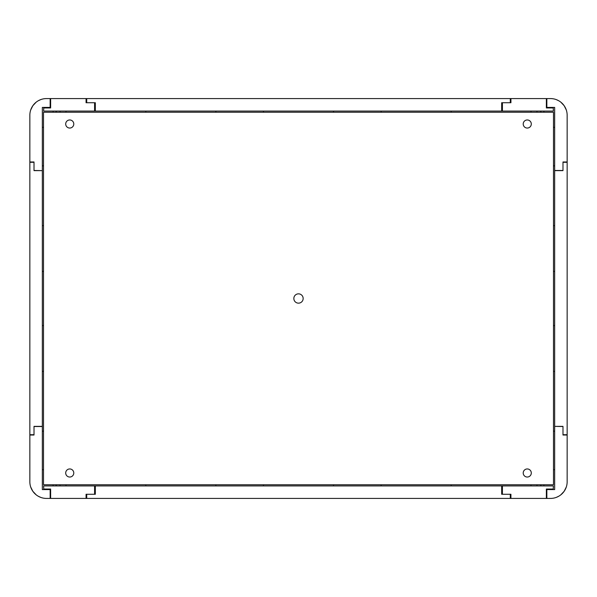 <?xml version="1.0" encoding="UTF-8"?>
<svg xmlns="http://www.w3.org/2000/svg" width="597" height="597" viewBox="0 0 597 597"><rect width="100%" height="100%" fill="white"/><g stroke="black" fill="none" stroke-linecap="round" stroke-linejoin="round"><path stroke-width="0.9" d="M303.157 298.5A4.657 4.657 0 0 1 298.5 303.157A4.657 4.657 0 0 1 293.843 298.5A4.657 4.657 0 0 1 298.5 293.843A4.657 4.657 0 0 1 303.157 298.5M527.255 119.967A4.037 4.037 0 0 1 531.3 124.004A4.037 4.037 0 0 1 527.255 128.049A4.037 4.037 0 0 1 523.218 124.004A4.037 4.037 0 0 1 527.255 119.967M69.745 119.967A4.037 4.037 0 0 0 65.7 124.004A4.037 4.037 0 0 0 69.745 128.049A4.037 4.037 0 0 0 73.782 124.004A4.037 4.037 0 0 0 69.745 119.967M69.745 477.033A4.037 4.037 0 0 1 65.7 472.996A4.037 4.037 0 0 1 69.745 468.951A4.037 4.037 0 0 1 73.782 472.996A4.037 4.037 0 0 1 69.745 477.033M527.255 477.033A4.037 4.037 0 0 0 531.3 472.996A4.037 4.037 0 0 0 527.255 468.951A4.037 4.037 0 0 0 523.218 472.996A4.037 4.037 0 0 0 527.255 477.033M42.342 271.411L43.514 271.411L43.514 469.667L42.342 469.667M43.514 271.411L43.514 127.333L42.342 127.333M536.964 111.072L536.964 112.236L43.514 112.236L43.514 127.333M536.964 485.928L536.964 484.764L43.514 484.764L43.514 469.667M42.342 170.63L34.014 170.473L34.014 161.974L29.85 161.974L29.85 115.236L29.85 434.698L34.014 434.698L34.014 426.37L42.342 426.37L42.342 170.63L34.014 170.63L34.014 162.302L29.85 162.302M40.745 99.602L38.253 100.766M36.141 102.199L32.842 105.706L30.686 110.012M42.342 325.589L43.514 325.589M40.745 497.398L38.253 496.234M36.141 494.801L32.842 491.294L30.686 486.988M551.24 98.595L550.486 98.572A16.664 16.664 0 0 1 567.15 115.236L567.15 161.974L562.986 161.974L562.986 170.473L554.658 170.473L554.658 107.408L546.845 107.408L546.845 98.572L546.367 98.572L546.367 107.945L553.255 107.945L553.389 111.072L502.413 111.072L502.413 102.736L510.928 102.736L510.928 98.572L546.367 98.572M42.342 170.473L42.342 107.408L50.155 107.408L50.155 98.572L50.633 98.572L50.633 107.945L43.745 107.945L43.611 111.072L94.587 111.072L94.587 102.736L86.072 102.736L86.072 98.572L50.633 98.572M555.18 99.251L554.531 99.072M552.844 98.744L552.031 98.647M556.255 99.602L558.747 100.766M560.859 102.199L564.158 105.706L566.314 110.012M554.658 426.37L562.986 426.527L562.986 435.026L567.15 435.026L567.15 481.764L567.15 162.302L562.986 162.302L562.986 170.63L554.658 170.63L554.658 426.37L562.986 426.37L562.986 434.698L567.15 434.698M554.658 325.589L553.486 325.589L553.486 127.333L554.658 127.333M554.658 271.411L553.486 271.411M556.255 497.398L558.747 496.234M560.859 494.801L564.158 491.294L566.314 486.988M536.964 112.236L553.486 112.236L553.486 127.333M553.486 325.589L553.486 469.667L554.658 469.667M536.964 484.764L553.486 484.764L553.486 469.667M145.817 112.236L145.817 111.072M215.853 112.236L215.853 111.072M381.147 112.236L381.147 111.072M451.183 112.236L451.183 111.072M333.514 112.236L333.514 111.072M263.486 112.236L263.486 111.072M530.994 112.236L530.994 111.072M66.006 112.236L66.006 111.072M540.964 112.236L540.964 111.072M543.867 112.236L543.867 111.072M553.486 165.832L554.658 165.832M553.486 225.621L554.658 225.621M56.036 112.236L56.036 111.072M53.133 112.236L53.133 111.072M41.82 99.251L42.469 99.072M44.156 98.744L44.969 98.647M45.76 98.595L46.514 98.572A16.664 16.664 0 0 0 29.85 115.236M43.514 225.621L42.342 225.621M43.514 165.832L42.342 165.832M553.486 371.379L554.658 371.379M553.486 431.168L554.658 431.168M554.658 426.527L554.658 489.592L546.845 489.592L546.845 498.428L546.367 498.428L546.367 489.055L553.255 489.055L553.389 485.928L502.413 485.928L502.413 494.264L510.928 494.264L510.928 498.428L546.367 498.428M555.18 497.749L554.531 497.928M552.844 498.256L552.031 498.353M551.24 498.405L550.486 498.428A16.664 16.664 0 0 0 567.15 481.764M45.76 498.405L46.514 498.428A16.664 16.664 0 0 1 29.85 481.764L29.85 435.026L34.014 435.026L34.014 426.527L42.342 426.527L42.342 489.592L50.155 489.592L50.155 498.428L50.633 498.428L50.633 489.055L43.745 489.055L43.611 485.928L94.587 485.928L94.587 494.264L86.072 494.264L86.072 498.428L50.633 498.428M41.82 497.749L42.469 497.928M44.156 498.256L44.969 498.353M43.514 431.168L42.342 431.168M43.514 371.379L42.342 371.379M215.853 484.764L215.853 485.928M145.817 484.764L145.817 485.928M451.183 484.764L451.183 485.928M381.147 484.764L381.147 485.928M263.486 484.764L263.486 485.928M333.514 484.764L333.514 485.928M66.006 484.764L66.006 485.928M530.994 484.764L530.994 485.928M56.036 484.764L56.036 485.928M53.133 484.764L53.133 485.928M540.964 484.764L540.964 485.928M543.867 484.764L543.867 485.928M546.845 98.572L550.486 98.572M546.845 498.428L550.486 498.428M50.155 498.428L46.514 498.428M50.155 98.572L46.514 98.572M502.413 485.928L94.587 485.928M501.674 485.928L501.674 494.264L510.278 494.264L510.278 498.428L86.072 498.428M510.278 498.428L510.928 498.428M43.768 489.592L43.745 489.055M46.947 489.055L46.947 489.592M553.232 489.592L553.255 489.055M550.053 489.055L550.053 489.592M94.587 111.072L502.413 111.072M95.326 111.072L95.326 102.736L86.722 102.736L86.722 98.572L510.928 98.572M86.722 98.572L86.072 98.572M553.232 107.408L553.255 107.945M550.053 107.945L550.053 107.408M43.768 107.408L43.745 107.945M46.947 107.945L46.947 107.408M95.326 485.928L95.326 494.264L86.722 494.264L86.722 498.428M501.674 111.072L501.674 102.736L510.278 102.736L510.278 98.572M60.036 111.072L60.036 112.236M540.71 111.072L540.71 112.236M543.904 112.236L543.904 111.072M56.29 111.072L56.29 112.236M53.096 112.236L53.096 111.072M543.904 484.764L543.904 485.928M53.096 484.764L53.096 485.928M60.036 485.928L60.036 484.764M56.29 485.928L56.29 484.764M540.71 485.928L540.71 484.764"/></g></svg>
